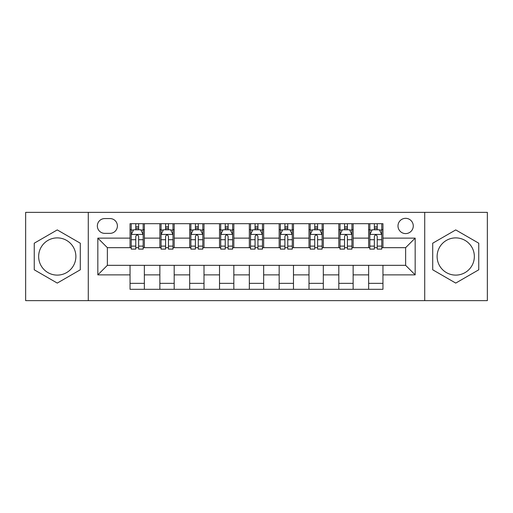<?xml version="1.0" encoding="UTF-8"?>
<svg xmlns="http://www.w3.org/2000/svg" width="513" height="513" viewBox="0 0 513 513"><rect width="100%" height="100%" fill="white"/><g stroke="black" fill="none" stroke-linecap="round" stroke-linejoin="round"><path stroke-width="0.77" d="M455.736 237.891A18.609 18.609 0 0 0 437.121 256.5A18.609 18.609 0 0 0 455.736 275.109A18.609 18.609 0 0 0 474.345 256.5A18.609 18.609 0 0 0 455.736 237.891M405.629 218.326A7.637 7.637 0 0 0 397.992 225.957A7.637 7.637 0 0 0 405.629 233.595A7.637 7.637 0 0 0 413.266 225.957A7.637 7.637 0 0 0 405.629 218.326M57.264 275.109A18.609 18.609 0 0 1 38.655 256.5A18.609 18.609 0 0 1 57.264 237.891A18.609 18.609 0 0 1 75.879 256.5A18.609 18.609 0 0 1 57.264 275.109M424.719 300.644L487.35 300.644L487.35 212.356L424.719 212.356L424.719 300.644L88.281 300.644L88.281 212.356L25.65 212.356L25.65 300.644L88.281 300.644M104.748 233.357L109.994 233.357A7.394 7.394 0 0 0 117.394 225.957A7.394 7.394 0 0 0 109.994 218.564L104.748 218.564A7.394 7.394 0 0 0 97.348 225.957A7.394 7.394 0 0 0 104.748 233.357M424.719 212.356L88.281 212.356M130.039 274.872L97.829 274.872L97.829 238.128L130.039 238.128L130.039 247.67L107.371 247.67L107.371 265.33L130.039 265.33L130.039 289.306L382.961 289.306L382.961 265.33L405.629 265.33L405.629 247.67L382.961 247.67L382.961 238.128L415.171 238.128L415.171 274.872L382.961 274.872M382.961 238.128L382.961 223.694L130.039 223.694L130.039 238.128M368.642 223.694L368.642 247.67L369.835 247.67M374.368 247.67L377.235 247.67M381.768 247.67L382.961 247.67M368.642 247.67L351.944 247.67M338.817 223.694L338.817 247.67L340.01 247.67M344.544 247.67L347.41 247.67M338.817 247.67L322.119 247.67M308.993 223.694L308.993 247.67L310.185 247.67M314.719 247.67L317.585 247.67M308.993 247.67L292.288 247.67M279.168 223.694L279.168 247.67L280.361 247.67M284.895 247.67L287.755 247.67M279.168 247.67L262.464 247.67M249.344 223.694L249.344 247.67L250.536 247.67M255.07 247.67L257.93 247.67M249.344 247.67L232.639 247.67M219.519 223.694L219.519 247.67L220.712 247.67M225.245 247.67L228.105 247.67M219.519 247.67L202.815 247.67M189.688 223.694L189.688 247.67L190.881 247.67M195.415 247.67L198.281 247.67M189.688 247.67L172.99 247.67M159.864 223.694L159.864 247.67L161.056 247.67M165.59 247.67L168.456 247.67M159.864 247.67L143.165 247.67M130.039 247.67L131.232 247.67M135.765 247.67L138.632 247.67M130.039 265.33L144.358 265.33L144.358 289.306M382.961 265.33L144.358 265.33M144.358 223.694L144.358 247.67M130.039 229.657L131.232 229.657M135.765 229.657L138.632 229.657M143.165 229.657L144.358 229.657M130.039 283.343L144.358 283.343M159.864 265.33L159.864 289.306M174.183 223.694L174.183 247.67M159.864 229.657L161.056 229.657M165.59 229.657L168.456 229.657M172.99 229.657L174.183 229.657M174.183 265.33L174.183 289.306M159.864 283.343L174.183 283.343M189.688 265.33L189.688 289.306M204.007 265.33L204.007 289.306M189.688 283.343L204.007 283.343M204.007 223.694L204.007 247.67M189.688 229.657L190.881 229.657M195.415 229.657L198.281 229.657M202.815 229.657L204.007 229.657M219.519 265.33L219.519 289.306M233.832 265.33L233.832 289.306M219.519 283.343L233.832 283.343M233.832 223.694L233.832 247.67M219.519 229.657L220.712 229.657M225.245 229.657L228.105 229.657M232.639 229.657L233.832 229.657M249.344 265.33L249.344 289.306M263.656 265.33L263.656 289.306M249.344 283.343L263.656 283.343M263.656 223.694L263.656 247.67M249.344 229.657L250.536 229.657M255.07 229.657L257.93 229.657M262.464 229.657L263.656 229.657M279.168 265.33L279.168 289.306M293.481 265.33L293.481 289.306M279.168 283.343L293.481 283.343M293.481 223.694L293.481 247.67M279.168 229.657L280.361 229.657M284.895 229.657L287.755 229.657M292.288 229.657L293.481 229.657M308.993 265.33L308.993 289.306M323.312 265.33L323.312 289.306M308.993 283.343L323.312 283.343M323.312 223.694L323.312 247.67M308.993 229.657L310.185 229.657M314.719 229.657L317.585 229.657M322.119 229.657L323.312 229.657M338.817 265.33L338.817 289.306M353.136 265.33L353.136 289.306M338.817 283.343L353.136 283.343M353.136 223.694L353.136 247.67M338.817 229.657L340.01 229.657M344.544 229.657L347.41 229.657M351.944 229.657L353.136 229.657M368.642 265.33L368.642 289.306M368.642 283.343L382.961 283.343M368.642 229.657L369.835 229.657M374.368 229.657L377.235 229.657M381.768 229.657L382.961 229.657M107.371 247.67L97.829 238.128M107.371 265.33L97.829 274.872M415.171 238.128L405.629 247.67M415.171 274.872L405.629 265.33M57.264 283.086L80.291 269.793L80.291 243.207L57.264 229.914L34.243 243.207L34.243 269.793L57.264 283.086M478.757 243.207L455.736 229.914L432.709 243.207L432.709 269.793L455.736 283.086L478.757 269.793L478.757 243.207M138.632 226.791L135.765 226.791M143.165 246.112L138.632 246.112L138.632 249.106L143.165 249.106L143.165 234.55L140.774 229.779L133.617 229.779L131.232 234.55L131.232 249.106L135.765 249.106L135.765 246.112L131.232 246.112M131.232 234.55L131.232 223.694M143.165 234.55L143.165 223.694M135.765 229.779L135.765 223.694M138.632 223.694L138.632 229.779M138.632 246.112L138.632 236.339C137.676 234.499 136.721 234.499 135.765 236.339L135.765 246.112M168.456 226.791L165.59 226.791M172.99 246.112L168.456 246.112L168.456 249.106L172.99 249.106L172.99 234.55L170.605 229.779L163.442 229.779L161.056 234.55L161.056 249.106L165.59 249.106L165.59 246.112L161.056 246.112M161.056 234.55L161.056 223.694M172.99 234.55L172.99 223.694M165.59 229.779L165.59 223.694M168.456 223.694L168.456 229.779M168.456 246.112L168.456 236.339C167.501 234.499 166.545 234.499 165.59 236.339L165.59 246.112M198.281 226.791L195.415 226.791M202.815 246.112L198.281 246.112L198.281 249.106L202.815 249.106L202.815 234.55L200.429 229.779L193.273 229.779L190.881 234.55L190.881 249.106L195.415 249.106L195.415 246.112L190.881 246.112M190.881 234.55L190.881 223.694M202.815 234.55L202.815 223.694M195.415 229.779L195.415 223.694M198.281 223.694L198.281 229.779M198.281 246.112L198.281 236.339C197.325 234.499 196.37 234.499 195.415 236.339L195.415 246.112M228.105 226.791L225.245 226.791M232.639 246.112L228.105 246.112L228.105 249.106L232.639 249.106L232.639 234.55L230.254 229.779L223.097 229.779L220.712 234.55L220.712 249.106L225.245 249.106L225.245 246.112L220.712 246.112M220.712 234.55L220.712 223.694M232.639 234.55L232.639 223.694M225.245 229.779L225.245 223.694M228.105 223.694L228.105 229.779M228.105 246.112L228.105 236.339C227.15 234.499 226.201 234.499 225.245 236.339L225.245 246.112M257.93 226.791L255.07 226.791M262.464 246.112L257.93 246.112L257.93 249.106L262.464 249.106L262.464 234.55L260.078 229.779L252.922 229.779L250.536 234.55L250.536 249.106L255.07 249.106L255.07 246.112L250.536 246.112M250.536 234.55L250.536 223.694M262.464 234.55L262.464 223.694M255.07 229.779L255.07 223.694M257.93 223.694L257.93 229.779M257.93 246.112L257.93 236.339C256.981 234.499 256.025 234.499 255.07 236.339L255.07 246.112M287.755 226.791L284.895 226.791M292.288 246.112L287.755 246.112L287.755 249.106L292.288 249.106L292.288 234.55L289.903 229.779L282.746 229.779L280.361 234.55L280.361 249.106L284.895 249.106L284.895 246.112L280.361 246.112M280.361 234.55L280.361 223.694M292.288 234.55L292.288 223.694M284.895 229.779L284.895 223.694M287.755 223.694L287.755 229.779M287.755 246.112L287.755 236.339C286.805 234.499 285.85 234.499 284.895 236.339L284.895 246.112M317.585 226.791L314.719 226.791M322.119 246.112L317.585 246.112L317.585 249.106L322.119 249.106L322.119 234.55L319.727 229.779L312.571 229.779L310.185 234.55L310.185 249.106L314.719 249.106L314.719 246.112L310.185 246.112M310.185 234.55L310.185 223.694M322.119 234.55L322.119 223.694M314.719 229.779L314.719 223.694M317.585 223.694L317.585 229.779M317.585 246.112L317.585 236.339C316.63 234.499 315.675 234.499 314.719 236.339L314.719 246.112M347.41 226.791L344.544 226.791M351.944 246.112L347.41 246.112L347.41 249.106L351.944 249.106L351.944 234.55L349.558 229.779L342.395 229.779L340.01 234.55L340.01 249.106L344.544 249.106L344.544 246.112L340.01 246.112M340.01 234.55L340.01 223.694M351.944 234.55L351.944 223.694M344.544 229.779L344.544 223.694M347.41 223.694L347.41 229.779M347.41 246.112L347.41 236.339C346.455 234.499 345.499 234.499 344.544 236.339L344.544 246.112M377.235 226.791L374.368 226.791M381.768 246.112L377.235 246.112L377.235 249.106L381.768 249.106L381.768 234.55L379.383 229.779L372.226 229.779L369.835 234.55L369.835 249.106L374.368 249.106L374.368 246.112L369.835 246.112M369.835 234.55L369.835 223.694M381.768 234.55L381.768 223.694M374.368 229.779L374.368 223.694M377.235 223.694L377.235 229.779M377.235 246.112L377.235 236.339C376.279 234.499 375.324 234.499 374.368 236.339L374.368 246.112M159.864 274.872L144.358 274.872M159.864 238.128L144.358 238.128M189.688 238.128L174.183 238.128M189.688 274.872L174.183 274.872M219.519 238.128L204.007 238.128M219.519 274.872L204.007 274.872M249.344 238.128L233.832 238.128M249.344 274.872L233.832 274.872M279.168 238.128L263.656 238.128M279.168 274.872L263.656 274.872M308.993 238.128L293.481 238.128M308.993 274.872L293.481 274.872M338.817 238.128L323.312 238.128M338.817 274.872L323.312 274.872M368.642 238.128L353.136 238.128M368.642 274.872L353.136 274.872M143.101 234.428L131.29 234.428M131.232 230.061L133.476 230.061M140.921 230.061L143.165 230.061M135.765 239.718L131.232 239.718M143.165 239.718L138.632 239.718M138.632 228.311L135.765 228.311M172.926 234.428L161.12 234.428M161.056 230.061L163.301 230.061M170.746 230.061L172.99 230.061M165.59 239.718L161.056 239.718M172.99 239.718L168.456 239.718M168.456 228.311L165.59 228.311M202.757 234.428L190.945 234.428M190.881 230.061L193.125 230.061M200.57 230.061L202.815 230.061M195.415 239.718L190.881 239.718M202.815 239.718L198.281 239.718M198.281 228.311L195.415 228.311M232.581 234.428L220.77 234.428M220.712 230.061L222.95 230.061M230.395 230.061L232.639 230.061M225.245 239.718L220.712 239.718M232.639 239.718L228.105 239.718M228.105 228.311L225.245 228.311M262.406 234.428L250.594 234.428M250.536 230.061L252.781 230.061M260.219 230.061L262.464 230.061M255.07 239.718L250.536 239.718M262.464 239.718L257.93 239.718M257.93 228.311L255.07 228.311M292.23 234.428L280.419 234.428M280.361 230.061L282.605 230.061M290.05 230.061L292.288 230.061M284.895 239.718L280.361 239.718M292.288 239.718L287.755 239.718M287.755 228.311L284.895 228.311M322.055 234.428L310.243 234.428M310.185 230.061L312.43 230.061M319.875 230.061L322.119 230.061M314.719 239.718L310.185 239.718M322.119 239.718L317.585 239.718M317.585 228.311L314.719 228.311M351.88 234.428L340.074 234.428M340.01 230.061L342.254 230.061M349.699 230.061L351.944 230.061M344.544 239.718L340.01 239.718M351.944 239.718L347.41 239.718M347.41 228.311L344.544 228.311M381.71 234.428L369.899 234.428M369.835 230.061L372.079 230.061M379.524 230.061L381.768 230.061M374.368 239.718L369.835 239.718M381.768 239.718L377.235 239.718M377.235 228.311L374.368 228.311"/></g></svg>
